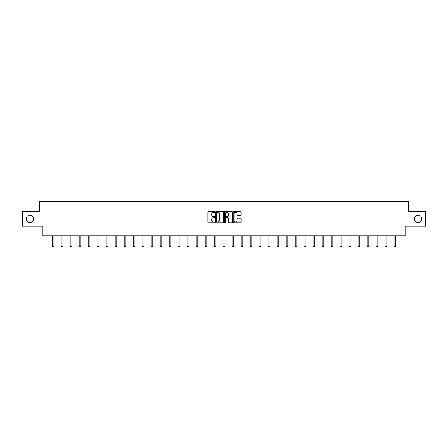 <?xml version="1.0" encoding="UTF-8"?>
<svg xmlns="http://www.w3.org/2000/svg" width="448" height="448" viewBox="0 0 448 448"><rect width="100%" height="100%" fill="white"/><g stroke="black" fill="none" stroke-linecap="round" stroke-linejoin="round"><path stroke-width="0.67" d="M214.771 211.865A0.398 0.398 0 0 0 214.374 211.467L208.359 211.467A0.566 0.566 0 0 0 207.794 212.033L207.794 222.225A0.566 0.566 0 0 0 208.359 222.79L214.374 222.79A0.398 0.398 0 0 0 214.771 222.398A0.398 0.398 0 0 0 214.374 222.001L213.595 222.001A1.814 1.814 0 0 1 211.786 220.186L211.786 219.341A1.814 1.814 0 0 1 213.595 217.526L214.374 217.526A0.398 0.398 0 0 0 214.771 217.129A0.398 0.398 0 0 0 214.374 216.731L213.595 216.731A1.814 1.814 0 0 1 211.786 214.922L211.786 214.071A1.814 1.814 0 0 1 213.595 212.262L214.374 212.262A0.398 0.398 0 0 0 214.771 211.865M414.411 218.859A3.69 3.69 0 0 0 418.102 222.55A3.69 3.69 0 0 0 421.792 218.859A3.69 3.69 0 0 0 418.102 215.169A3.69 3.69 0 0 0 414.411 218.859M26.208 218.859A3.69 3.69 0 0 0 29.898 222.55A3.69 3.69 0 0 0 33.589 218.859A3.69 3.69 0 0 0 29.898 215.169A3.69 3.69 0 0 0 26.208 218.859M240.548 215.46A0.566 0.566 0 0 0 241.114 214.894L241.114 212.033A0.566 0.566 0 0 0 240.548 211.467L233.867 211.467A0.566 0.566 0 0 0 233.302 212.033L233.302 222.225A0.566 0.566 0 0 0 233.867 222.79L240.548 222.79A0.566 0.566 0 0 0 241.114 222.225L241.114 218.77A0.566 0.566 0 0 0 240.548 218.204L237.686 218.204A0.566 0.566 0 0 0 237.121 218.77L237.121 220.483A1.512 1.512 0 0 1 235.609 222.001A1.512 1.512 0 0 1 234.091 220.483L234.091 213.774A1.512 1.512 0 0 1 235.609 212.262A1.512 1.512 0 0 1 237.121 213.774L237.121 214.894A0.566 0.566 0 0 0 237.686 215.46L240.548 215.46M401.083 235.878L405.121 235.878L405.121 226.072L425.6 226.072L425.6 211.652L408.408 211.652L408.408 201.27L39.592 201.27L39.592 211.652L22.4 211.652L22.4 226.072L42.879 226.072L42.879 235.878L401.083 235.878L401.083 232.994L46.917 232.994L46.917 235.878M223.507 212.033A0.566 0.566 0 0 0 222.936 211.467L216.255 211.467A0.566 0.566 0 0 0 215.69 212.033L215.69 222.225A0.566 0.566 0 0 0 216.255 222.79L222.936 222.79A0.566 0.566 0 0 0 223.507 222.225L223.507 212.033M225.064 211.467L231.745 211.467A0.566 0.566 0 0 1 232.31 212.033L232.31 222.225A0.566 0.566 0 0 1 231.745 222.79L228.883 222.79A0.566 0.566 0 0 1 228.318 222.225L228.318 218.092A0.566 0.566 0 0 0 227.752 217.526L225.854 217.526A0.566 0.566 0 0 0 225.288 218.092L225.288 222.398A0.398 0.398 0 0 1 224.89 222.79A0.398 0.398 0 0 1 224.493 222.398L224.493 212.033A0.566 0.566 0 0 1 225.064 211.467M216.882 212.262A0.398 0.398 0 0 0 216.485 212.654L216.485 221.603A0.398 0.398 0 0 0 216.882 222.001L217.7 222.001A1.814 1.814 0 0 0 219.514 220.186L219.514 214.071A1.814 1.814 0 0 0 217.7 212.262L216.882 212.262M228.318 213.802A1.512 1.512 0 0 0 226.8 212.29A1.512 1.512 0 0 0 225.288 213.802L225.288 216.166A0.566 0.566 0 0 0 225.854 216.731L227.752 216.731A0.566 0.566 0 0 0 228.318 216.166L228.318 213.802M52.164 235.878L52.164 245.98L53.894 245.98L53.894 235.878M53.894 245.98L53.463 246.73L52.595 246.73L52.164 245.98M61.163 235.878L61.163 245.98L62.894 245.98L62.894 235.878M62.894 245.98L62.462 246.73L61.594 246.73L61.163 245.98M70.162 235.878L70.162 245.98L71.893 245.98L71.893 235.878M71.893 245.98L71.462 246.73L70.594 246.73L70.162 245.98M79.162 235.878L79.162 245.98L80.892 245.98L80.892 235.878M80.892 245.98L80.455 246.73L79.593 246.73L79.162 245.98M88.155 235.878L88.155 245.98L89.891 245.98L89.891 235.878M89.891 245.98L89.454 246.73L88.592 246.73L88.155 245.98M97.154 235.878L97.154 245.98L98.885 245.98L98.885 235.878M98.885 245.98L98.454 246.73L97.591 246.73L97.154 245.98M106.154 235.878L106.154 245.98L107.884 245.98L107.884 235.878M107.884 245.98L107.453 246.73L106.585 246.73L106.154 245.98M115.153 235.878L115.153 245.98L116.883 245.98L116.883 235.878M116.883 245.98L116.452 246.73L115.584 246.73L115.153 245.98M124.152 235.878L124.152 245.98L125.882 245.98L125.882 235.878M125.882 245.98L125.451 246.73L124.583 246.73L124.152 245.98M133.151 235.878L133.151 245.98L134.882 245.98L134.882 235.878M134.882 245.98L134.45 246.73L133.582 246.73L133.151 245.98M142.15 235.878L142.15 245.98L143.881 245.98L143.881 235.878M143.881 245.98L143.444 246.73L142.582 246.73L142.15 245.98M151.15 235.878L151.15 245.98L152.88 245.98L152.88 235.878M152.88 245.98L152.443 246.73L151.581 246.73L151.15 245.98M160.143 235.878L160.143 245.98L161.874 245.98L161.874 235.878M161.874 245.98L161.442 246.73L160.58 246.73L160.143 245.98M169.142 235.878L169.142 245.98L170.873 245.98L170.873 235.878M170.873 245.98L170.442 246.73L169.579 246.73L169.142 245.98M178.142 235.878L178.142 245.98L179.872 245.98L179.872 235.878M179.872 245.98L179.441 246.73L178.573 246.73L178.142 245.98M187.141 235.878L187.141 245.98L188.871 245.98L188.871 235.878M188.871 245.98L188.44 246.73L187.572 246.73L187.141 245.98M196.14 235.878L196.14 245.98L197.87 245.98L197.87 235.878M197.87 245.98L197.439 246.73L196.571 246.73L196.14 245.98M205.139 235.878L205.139 245.98L206.87 245.98L206.87 235.878M206.87 245.98L206.438 246.73L205.57 246.73L205.139 245.98M214.138 235.878L214.138 245.98L215.869 245.98L215.869 235.878M215.869 245.98L215.432 246.73L214.57 246.73L214.138 245.98M223.132 235.878L223.132 245.98L224.868 245.98L224.868 235.878M224.868 245.98L224.431 246.73L223.569 246.73L223.132 245.98M232.131 235.878L232.131 245.98L233.862 245.98L233.862 235.878M233.862 245.98L233.43 246.73L232.568 246.73L232.131 245.98M241.13 235.878L241.13 245.98L242.861 245.98L242.861 235.878M242.861 245.98L242.43 246.73L241.562 246.73L241.13 245.98M250.13 235.878L250.13 245.98L251.86 245.98L251.86 235.878M251.86 245.98L251.429 246.73L250.561 246.73L250.13 245.98M259.129 235.878L259.129 245.98L260.859 245.98L260.859 235.878M260.859 245.98L260.428 246.73L259.56 246.73L259.129 245.98M268.128 235.878L268.128 245.98L269.858 245.98L269.858 235.878M269.858 245.98L269.427 246.73L268.559 246.73L268.128 245.98M277.127 235.878L277.127 245.98L278.858 245.98L278.858 235.878M278.858 245.98L278.421 246.73L277.558 246.73L277.127 245.98M286.126 235.878L286.126 245.98L287.857 245.98L287.857 235.878M287.857 245.98L287.42 246.73L286.558 246.73L286.126 245.98M295.12 235.878L295.12 245.98L296.85 245.98L296.85 235.878M296.85 245.98L296.419 246.73L295.557 246.73L295.12 245.98M304.119 235.878L304.119 245.98L305.85 245.98L305.85 235.878M305.85 245.98L305.418 246.73L304.556 246.73L304.119 245.98M313.118 235.878L313.118 245.98L314.849 245.98L314.849 235.878M314.849 245.98L314.418 246.73L313.55 246.73L313.118 245.98M322.118 235.878L322.118 245.98L323.848 245.98L323.848 235.878M323.848 245.98L323.417 246.73L322.549 246.73L322.118 245.98M331.117 235.878L331.117 245.98L332.847 245.98L332.847 235.878M332.847 245.98L332.416 246.73L331.548 246.73L331.117 245.98M340.116 235.878L340.116 245.98L341.846 245.98L341.846 235.878M341.846 245.98L341.415 246.73L340.547 246.73L340.116 245.98M349.115 235.878L349.115 245.98L350.846 245.98L350.846 235.878M350.846 245.98L350.409 246.73L349.546 246.73L349.115 245.98M358.109 235.878L358.109 245.98L359.845 245.98L359.845 235.878M359.845 245.98L359.408 246.73L358.546 246.73L358.109 245.98M367.108 235.878L367.108 245.98L368.838 245.98L368.838 235.878M368.838 245.98L368.407 246.73L367.545 246.73L367.108 245.98M376.107 235.878L376.107 245.98L377.838 245.98L377.838 235.878M377.838 245.98L377.406 246.73L376.538 246.73L376.107 245.98M385.106 235.878L385.106 245.98L386.837 245.98L386.837 235.878M386.837 245.98L386.406 246.73L385.538 246.73L385.106 245.98M394.106 235.878L394.106 245.98L395.836 245.98L395.836 235.878M395.836 245.98L395.405 246.73L394.537 246.73L394.106 245.98"/></g></svg>

